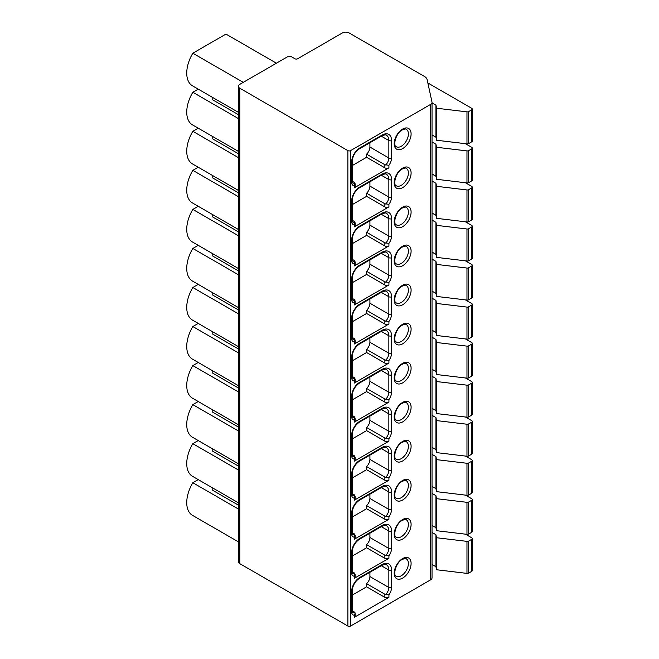 <?xml version="1.0" encoding="UTF-8"?>
<svg xmlns="http://www.w3.org/2000/svg" width="659" height="659" viewBox="0 0 659 659"><rect width="100%" height="100%" fill="white"/><g stroke="black" fill="none" stroke-linecap="round" stroke-linejoin="round"><path stroke-width="0.99" d="M287.505 56.806L239.827 84.336A4.786 2.76 0 0 0 238.426 86.288A4.786 2.76 0 0 0 239.827 88.24L347.87 150.614A1.911 1.104 0 0 0 350.572 150.614L430.632 104.394A4.786 2.76 0 0 0 432.032 102.442A4.786 2.76 0 0 0 431.999 102.096L427.131 79.632A9.564 5.519 0 0 0 424.404 76.419L349.122 32.95A4.786 2.76 0 0 0 342.359 32.95L297.654 58.758A1.911 1.104 180 0 1 294.952 58.758L291.566 56.806A2.867 1.656 0 0 0 287.505 56.806M276.418 63.215L225.963 34.079L192.823 53.214A27.736 16.014 -60 0 0 192.486 85.827L238.426 112.351M238.426 114.682L212.775 99.88L212.775 97.54M238.426 118.587L192.823 92.26A27.736 16.014 120 0 0 192.486 124.872L238.426 151.397M198.227 89.146L192.823 92.26M238.426 153.736L212.775 138.925L212.775 136.586M238.426 157.641L192.823 131.306A27.736 16.014 120 0 0 192.486 163.918L238.426 190.443M198.227 128.192L192.823 131.306M238.426 192.782L212.775 177.971L212.775 175.64M238.426 196.687L192.823 170.352A27.736 16.014 120 0 0 192.486 202.964L238.426 229.497M198.227 167.238L192.823 170.352M238.426 231.828L212.775 217.017L212.775 214.686M238.426 235.733L192.823 209.405A27.736 16.014 120 0 0 192.486 242.018L238.426 268.543M198.227 206.283L192.823 209.405M238.426 270.874L212.775 256.063L212.775 253.731M238.426 274.778L192.823 248.451A27.736 16.014 120 0 0 192.486 281.063L238.426 307.588M198.227 245.329L192.823 248.451M238.426 309.919L212.775 295.108L212.775 292.777M238.426 313.824L192.823 287.497A27.736 16.014 120 0 0 192.486 320.109L238.426 346.634M198.227 284.375L192.823 287.497M238.426 348.965L212.775 334.154L212.775 331.823M238.426 352.87L192.823 326.543A27.736 16.014 120 0 0 192.486 359.155L238.426 385.68M198.227 323.421L192.823 326.543M238.426 388.011L212.775 373.2L212.775 370.869M238.426 391.916L192.823 365.588A27.736 16.014 120 0 0 192.486 398.201L238.426 424.726M198.227 362.475L192.823 365.588M238.426 427.057L212.775 412.254L212.775 409.914M238.426 430.961L192.823 404.634A27.736 16.014 120 0 0 192.486 437.246L238.426 463.771M198.227 401.52L192.823 404.634M238.426 466.111L212.775 451.3L212.775 448.96M238.426 470.015L192.823 443.68A27.736 16.014 120 0 0 192.486 476.292L238.426 502.817M198.227 440.566L192.823 443.68M238.426 505.156L212.775 490.345L212.775 488.014M238.426 509.061L192.823 482.734A27.736 16.014 120 0 0 192.486 515.338L238.426 541.871M198.227 479.612L192.823 482.734M243.278 82.342L192.823 53.214M431.999 577.531A4.786 2.76 180 0 1 432.032 577.877A4.786 2.76 180 0 1 430.632 579.829L350.572 626.05A1.911 1.104 180 0 1 347.87 626.05L239.827 563.676A4.786 2.76 180 0 1 238.426 561.723L238.426 86.288M388.917 167.839A2.867 1.656 180 0 1 384.864 167.839L366.602 157.295L366.602 154.173L384.864 164.709L388.917 165.285L388.917 167.839L354.295 187.831L354.855 182.815L352.219 181.159M388.917 206.885A2.867 1.656 180 0 1 384.864 206.885L366.602 196.341L366.602 193.219L384.864 203.763L388.917 204.331L388.917 206.885L354.295 226.877L354.855 221.861L352.219 220.205M388.917 245.931A2.867 1.656 180 0 1 384.864 245.931L366.602 235.387L366.602 232.265L384.864 242.809L388.917 243.385L388.917 245.931L354.295 265.923L354.855 260.906L352.219 259.259M388.917 284.976A2.867 1.656 180 0 1 384.864 284.976L366.602 274.432L366.602 271.31L384.864 281.854L388.917 282.431L388.917 284.976L354.295 304.969L354.855 299.952L352.219 298.305M388.917 324.022A2.867 1.656 180 0 1 384.864 324.022L366.602 313.478L366.602 310.356L384.864 320.9L388.917 321.477L388.917 324.022L354.295 344.014L354.855 338.998L352.219 337.35M388.917 363.068A2.867 1.656 180 0 1 384.864 363.068L366.602 352.524L366.602 349.402L384.864 359.946L388.917 360.522L388.917 363.068L354.295 383.06L354.855 378.044L352.219 376.396M388.917 402.114A2.867 1.656 180 0 1 384.864 402.114L366.602 391.578L366.602 388.448L384.864 398.992L388.917 399.568L388.917 402.114L354.295 422.106L354.855 417.098L352.219 415.442M388.917 441.168A2.867 1.656 180 0 1 384.864 441.168L366.602 430.624L366.602 427.493L384.864 438.037L388.917 438.614L388.917 441.168L354.295 461.152L354.855 456.143L352.219 454.488M388.917 480.213A2.867 1.656 180 0 1 384.864 480.213L366.602 469.669L366.602 466.547L384.864 477.083L388.917 477.66L388.917 480.213L354.295 500.206L354.855 495.189L352.219 493.533M388.917 519.259A2.867 1.656 180 0 1 384.864 519.259L366.602 508.715L366.602 505.593L384.864 516.137L388.917 516.714L388.917 519.259L354.295 539.251L354.855 534.235L352.219 532.579M388.917 558.305A2.867 1.656 180 0 1 384.864 558.305L366.602 547.761L366.602 544.639L384.864 555.183L388.917 555.759L388.917 558.305L354.295 578.297L354.855 573.281L352.219 571.633M352.219 595.118L366.602 586.807L366.602 583.685L384.864 594.229L388.917 594.805L388.917 597.351L354.295 617.343A2.867 1.656 0 0 0 355.135 616.173L355.135 613.249L354.295 615.218L354.295 617.343M388.917 594.805A8.608 4.967 120 0 0 391.561 587.49L391.561 570.06A13.394 7.727 120 0 0 382.088 564.59A1.911 1.104 -120 0 1 381.693 565.463L359.377 578.355C355.077 581.378 352.689 585.513 352.219 590.752L352.647 612.466A4.786 2.76 120 0 0 354.855 612.326L352.219 610.679M354.855 612.326L355.135 613.249M366.602 586.807L384.864 597.351A2.867 1.656 180 0 0 388.917 597.351M366.602 583.685A6.697 3.863 120 0 0 369.913 576.559L369.913 572.267M355.135 183.729L355.135 186.654A2.867 1.656 180 0 1 354.295 187.831M366.602 154.173A6.697 3.863 120 0 0 369.913 147.039L369.913 142.748M352.219 165.598L366.602 157.295M355.135 222.775L355.135 225.699A2.867 1.656 180 0 1 354.295 226.877M366.602 193.219A6.697 3.863 120 0 0 369.913 186.085L369.913 181.802M352.219 204.644L366.602 196.341M355.135 261.829L355.135 264.753A2.867 1.656 180 0 1 354.295 265.923M366.602 232.265A6.697 3.863 120 0 0 369.913 225.139L369.913 220.847M352.219 243.69L366.602 235.387M355.135 300.875L355.135 303.799A2.867 1.656 180 0 1 354.295 304.969M366.602 271.31A6.697 3.863 120 0 0 369.913 264.185L369.913 259.893M352.219 282.736L366.602 274.432M355.135 339.92L355.135 342.845A2.867 1.656 180 0 1 354.295 344.014M366.602 310.356A6.697 3.863 120 0 0 369.913 303.231L369.913 298.939M352.219 321.79L366.602 313.478M355.135 378.966L355.135 381.891A2.867 1.656 180 0 1 354.295 383.06M366.602 349.402A6.697 3.863 120 0 0 369.913 342.276L369.913 337.985M352.219 360.835L366.602 352.524M355.135 418.012L355.135 420.936A2.867 1.656 180 0 1 354.295 422.106M366.602 388.448A6.697 3.863 120 0 0 369.913 381.322L369.913 377.03M352.219 399.881L366.602 391.578M355.135 457.058L355.135 459.982A2.867 1.656 180 0 1 354.295 461.152M366.602 427.493A6.697 3.863 120 0 0 369.913 420.368L369.913 416.076M352.219 438.927L366.602 430.624M355.135 496.103L355.135 499.028A2.867 1.656 180 0 1 354.295 500.206M366.602 466.547A6.697 3.863 120 0 0 369.913 459.414L369.913 455.122M352.219 477.973L366.602 469.669M355.135 535.149L355.135 538.074A2.867 1.656 180 0 1 354.295 539.251M366.602 505.593A6.697 3.863 120 0 0 369.913 498.459L369.913 494.176M352.219 517.018L366.602 508.715M355.135 574.203L355.135 577.127A2.867 1.656 180 0 1 354.295 578.297M366.602 544.639A6.697 3.863 120 0 0 369.913 537.513L369.913 533.222M352.219 556.064L366.602 547.761M432.032 102.936L435.937 105.193L436.596 108.224L466.967 111.857A1.911 1.104 0 0 0 468.706 111.552L471.696 109.831A1.911 1.104 0 0 0 472.256 109.048A1.911 1.104 0 0 0 471.696 108.265L427.848 82.952M432.032 564.466L435.937 566.724L436.596 569.755L466.967 573.388A1.911 1.104 0 0 0 468.706 573.083L471.696 571.361A1.911 1.104 0 0 0 472.256 570.579L472.256 538.56A1.911 1.104 0 0 0 471.696 537.777L465.419 534.152M436.596 569.755L436.596 537.744L466.967 541.369A1.911 1.104 0 0 0 468.706 541.072L471.696 539.342A1.911 1.104 0 0 0 472.256 538.56M435.937 566.724L435.937 534.704L436.596 537.744M432.032 532.447L435.937 534.704M432.032 525.421L435.937 527.678L436.596 530.709L466.967 534.342A1.911 1.104 0 0 0 468.706 534.037L471.696 532.315A1.911 1.104 0 0 0 472.256 531.533L472.256 499.514A1.911 1.104 0 0 0 471.696 498.731L465.419 495.107M436.596 530.709L436.596 498.69L466.967 502.323A1.911 1.104 0 0 0 468.706 502.018L471.696 500.296A1.911 1.104 0 0 0 472.256 499.514M435.937 527.678L435.937 495.659L436.596 498.69M432.032 493.402L435.937 495.659M432.032 486.375L435.937 488.632L436.596 491.663L466.967 495.296A1.911 1.104 0 0 0 468.706 494.991L471.696 493.27A1.911 1.104 0 0 0 472.256 492.487L472.256 460.468A1.911 1.104 0 0 0 471.696 459.685L465.419 456.061M436.596 491.663L436.596 459.644L466.967 463.277A1.911 1.104 0 0 0 468.706 462.972L471.696 461.251A1.911 1.104 0 0 0 472.256 460.468M435.937 488.632L435.937 456.613L436.596 459.644M432.032 454.356L435.937 456.613M432.032 447.329L435.937 449.578L436.596 452.618L466.967 456.25A1.911 1.104 0 0 0 468.706 455.946L471.696 454.216A1.911 1.104 0 0 0 472.256 453.441L472.256 421.422A1.911 1.104 0 0 0 471.696 420.64L465.419 417.015M436.596 452.618L436.596 420.599L466.967 424.231A1.911 1.104 0 0 0 468.706 423.926L471.696 422.205A1.911 1.104 0 0 0 472.256 421.422M435.937 449.578L435.937 417.567L436.596 420.599M432.032 415.31L435.937 417.567M432.032 408.283L435.937 410.532L436.596 413.572L466.967 417.196A1.911 1.104 0 0 0 468.706 416.9L471.696 415.17A1.911 1.104 0 0 0 472.256 414.396L472.256 382.377A1.911 1.104 0 0 0 471.696 381.594L465.419 377.969M436.596 413.572L436.596 381.553L466.967 385.177A1.911 1.104 0 0 0 468.706 384.881L471.696 383.151A1.911 1.104 0 0 0 472.256 382.377M435.937 410.532L435.937 378.513L436.596 381.553M432.032 376.264L435.937 378.513M432.032 369.238L435.937 371.487L436.596 374.526L466.967 378.151A1.911 1.104 0 0 0 468.706 377.854L471.696 376.124A1.911 1.104 0 0 0 472.256 375.342L472.256 343.331A1.911 1.104 0 0 0 471.696 342.548L465.419 338.924M436.596 374.526L436.596 342.507L466.967 346.132A1.911 1.104 0 0 0 468.706 345.835L471.696 344.105A1.911 1.104 0 0 0 472.256 343.331M435.937 371.487L435.937 339.467L436.596 342.507M432.032 337.219L435.937 339.467M432.032 330.184L435.937 332.441L436.596 335.48L466.967 339.105A1.911 1.104 0 0 0 468.706 338.808L471.696 337.078A1.911 1.104 0 0 0 472.256 336.296L472.256 304.277A1.911 1.104 0 0 0 471.696 303.502L465.419 299.878M436.596 335.48L436.596 303.461L466.967 307.086A1.911 1.104 0 0 0 468.706 306.789L471.696 305.059A1.911 1.104 0 0 0 472.256 304.277M435.937 332.441L435.937 300.422L436.596 303.461M432.032 298.173L435.937 300.422M432.032 291.138L435.937 293.395L436.596 296.435L466.967 300.059A1.911 1.104 0 0 0 468.706 299.763L471.696 298.033A1.911 1.104 0 0 0 472.256 297.25L472.256 265.231A1.911 1.104 0 0 0 471.696 264.448L465.419 260.824M436.596 296.435L436.596 264.416L466.967 268.04A1.911 1.104 0 0 0 468.706 267.743L471.696 266.014A1.911 1.104 0 0 0 472.256 265.231M435.937 293.395L435.937 261.376L436.596 264.416M432.032 259.119L435.937 261.376M432.032 252.092L435.937 254.349L436.596 257.381L466.967 261.013A1.911 1.104 0 0 0 468.706 260.709L471.696 258.987A1.911 1.104 0 0 0 472.256 258.204L472.256 226.185A1.911 1.104 0 0 0 471.696 225.403L465.419 221.778M436.596 257.381L436.596 225.37L466.967 228.994A1.911 1.104 0 0 0 468.706 228.689L471.696 226.968A1.911 1.104 0 0 0 472.256 226.185M435.937 254.349L435.937 222.33L436.596 225.37M432.032 220.073L435.937 222.33M432.032 213.046L435.937 215.304L436.596 218.335L466.967 221.968A1.911 1.104 0 0 0 468.706 221.663L471.696 219.941A1.911 1.104 0 0 0 472.256 219.159L472.256 187.14A1.911 1.104 0 0 0 471.696 186.357L465.419 182.732M436.596 218.335L436.596 186.316L466.967 189.949A1.911 1.104 0 0 0 468.706 189.644L471.696 187.922A1.911 1.104 0 0 0 472.256 187.14M435.937 215.304L435.937 183.284L436.596 186.316M432.032 181.027L435.937 183.284M432.032 174.001L435.937 176.258L436.596 179.289L466.967 182.922A1.911 1.104 0 0 0 468.706 182.617L471.696 180.895A1.911 1.104 0 0 0 472.256 180.113L472.256 148.094A1.911 1.104 0 0 0 471.696 147.311L465.419 143.687M436.596 179.289L436.596 147.27L466.967 150.903A1.911 1.104 0 0 0 468.706 150.598L471.696 148.876A1.911 1.104 0 0 0 472.256 148.094M435.937 176.258L435.937 144.239L436.596 147.27M432.032 141.982L435.937 144.239M432.032 134.955L435.937 137.204L436.596 140.243L466.967 143.868A1.911 1.104 0 0 0 468.706 143.571L471.696 141.842A1.911 1.104 0 0 0 472.256 141.067L472.256 109.048M435.937 137.204L435.937 105.193M436.596 140.243L436.596 108.224M347.87 150.614L347.87 626.05M350.572 626.05L350.572 150.614M430.632 104.394L430.632 579.829M388.917 165.285A8.608 4.967 120 0 0 391.561 157.971L391.561 140.54A13.394 7.727 120 0 0 382.088 135.079L359.773 147.962A11.475 6.623 120 0 0 351.659 162.015L351.659 182.321A6.697 3.863 120 0 0 354.295 185.698M402.649 148.588A11.953 6.903 -60 0 1 394.197 143.703A11.953 6.903 -60 0 1 402.649 129.065A11.953 6.903 -60 0 1 411.101 133.942A11.953 6.903 -60 0 1 402.649 148.588M388.917 204.331A8.608 4.967 120 0 0 391.561 197.025L391.561 179.586A13.394 7.727 120 0 0 382.088 174.124L359.773 187.008A11.475 6.623 120 0 0 351.659 201.061L351.659 221.366A6.697 3.863 120 0 0 354.295 224.752M402.649 187.634A11.953 6.903 -60 0 1 394.197 182.749A11.953 6.903 -60 0 1 402.649 168.111A11.953 6.903 -60 0 1 411.101 172.987A11.953 6.903 -60 0 1 402.649 187.634M388.917 243.385A8.608 4.967 120 0 0 391.561 236.07L391.561 218.64A13.394 7.727 120 0 0 382.088 213.17L359.773 226.053A11.475 6.623 120 0 0 351.659 240.115L351.659 260.42A6.697 3.863 120 0 0 354.295 263.798M402.649 226.68A11.953 6.903 -60 0 1 394.197 221.795A11.953 6.903 -60 0 1 402.649 207.157A11.953 6.903 -60 0 1 411.101 212.033A11.953 6.903 -60 0 1 402.649 226.68M388.917 282.431A8.608 4.967 120 0 0 391.561 275.116L391.561 257.685A13.394 7.727 120 0 0 382.088 252.216L359.773 265.099A11.475 6.623 120 0 0 351.659 279.161L351.659 299.466A6.697 3.863 120 0 0 354.295 302.843M402.649 265.725A11.953 6.903 -60 0 1 394.197 260.849A11.953 6.903 -60 0 1 402.649 246.202A11.953 6.903 -60 0 1 411.101 251.087A11.953 6.903 -60 0 1 402.649 265.725M388.917 321.477A8.608 4.967 120 0 0 391.561 314.162L391.561 296.731A13.394 7.727 120 0 0 382.088 291.262L359.773 304.145A11.475 6.623 120 0 0 351.659 318.206L351.659 338.512A6.697 3.863 120 0 0 354.295 341.889M402.649 304.771A11.953 6.903 -60 0 1 394.197 299.894A11.953 6.903 -60 0 1 402.649 285.248A11.953 6.903 -60 0 1 411.101 290.133A11.953 6.903 -60 0 1 402.649 304.771M388.917 360.522A8.608 4.967 120 0 0 391.561 353.208L391.561 335.777A13.394 7.727 120 0 0 382.088 330.307L359.773 343.199A11.475 6.623 120 0 0 351.659 357.252L351.659 377.558A6.697 3.863 120 0 0 354.295 380.935M402.649 343.817A11.953 6.903 -60 0 1 394.197 338.94A11.953 6.903 -60 0 1 402.649 324.294A11.953 6.903 -60 0 1 411.101 329.179A11.953 6.903 -60 0 1 402.649 343.817M388.917 399.568A8.608 4.967 120 0 0 391.561 392.253L391.561 374.823A13.394 7.727 120 0 0 382.088 369.353L359.773 382.245A11.475 6.623 120 0 0 351.659 396.298L351.659 416.603A6.697 3.863 120 0 0 354.295 419.981M402.649 382.871A11.953 6.903 -60 0 1 394.197 377.986A11.953 6.903 -60 0 1 402.649 363.34A11.953 6.903 -60 0 1 411.101 368.224A11.953 6.903 -60 0 1 402.649 382.871M388.917 438.614A8.608 4.967 120 0 0 391.561 431.299L391.561 413.868A13.394 7.727 120 0 0 382.088 408.407L359.773 421.29A11.475 6.623 120 0 0 351.659 435.344L351.659 455.649A6.697 3.863 120 0 0 354.295 459.026M402.649 421.917A11.953 6.903 -60 0 1 394.197 417.032A11.953 6.903 -60 0 1 402.649 402.394A11.953 6.903 -60 0 1 411.101 407.27A11.953 6.903 -60 0 1 402.649 421.917M388.917 477.66A8.608 4.967 120 0 0 391.561 470.353L391.561 452.914A13.394 7.727 120 0 0 382.088 447.453L359.773 460.336A11.475 6.623 120 0 0 351.659 474.389L351.659 494.695A6.697 3.863 120 0 0 354.295 498.072M402.649 460.962A11.953 6.903 -60 0 1 394.197 456.077A11.953 6.903 -60 0 1 402.649 441.439A11.953 6.903 -60 0 1 411.101 446.316A11.953 6.903 -60 0 1 402.649 460.962M388.917 516.714A8.608 4.967 120 0 0 391.561 509.399L391.561 491.96A13.394 7.727 120 0 0 382.088 486.499L359.773 499.382A11.475 6.623 120 0 0 351.659 513.435L351.659 533.741A6.697 3.863 120 0 0 354.295 537.126M402.649 500.008A11.953 6.903 -60 0 1 394.197 495.123A11.953 6.903 -60 0 1 402.649 480.485A11.953 6.903 -60 0 1 411.101 485.362A11.953 6.903 -60 0 1 402.649 500.008M388.917 555.759A8.608 4.967 120 0 0 391.561 548.445L391.561 531.014A13.394 7.727 120 0 0 382.088 525.544L359.773 538.428A11.475 6.623 120 0 0 351.659 552.489L351.659 572.795A6.697 3.863 120 0 0 354.295 576.172M402.649 539.054A11.953 6.903 -60 0 1 394.197 534.177A11.953 6.903 -60 0 1 402.649 519.531A11.953 6.903 -60 0 1 411.101 524.416A11.953 6.903 -60 0 1 402.649 539.054M402.649 578.1A11.953 6.903 -60 0 1 394.197 573.223A11.953 6.903 -60 0 1 402.649 558.577A11.953 6.903 -60 0 1 411.101 563.461A11.953 6.903 -60 0 1 402.649 578.1M382.088 564.59L359.773 577.473A11.475 6.623 120 0 0 351.659 591.535L351.659 611.84A6.697 3.863 120 0 0 354.295 615.218M352.219 611.058A1.911 1.104 180 0 1 351.659 611.84M352.219 590.752A1.911 1.104 180 0 1 351.659 591.535M359.377 578.355A1.911 1.104 -120 0 0 359.773 577.473M385.655 594.509A6.697 3.863 120 0 0 388.851 587.49L388.851 570.06A11.475 6.623 120 0 0 386.479 564.804C386.314 564.071 384.724 564.293 381.693 565.463M391.561 570.06A1.911 1.104 0 0 1 388.851 570.06L381.297 565.694M369.913 576.559L388.851 587.49A1.911 1.104 0 0 0 391.561 587.49M384.864 594.229L384.864 597.351M382.088 135.079A1.911 1.104 -120 0 1 381.693 135.952L359.377 148.835C355.077 151.867 352.689 156.002 352.219 161.233L352.647 182.947A4.786 2.76 120 0 0 354.855 182.815M352.219 181.538A1.911 1.104 180 0 1 351.659 182.321M352.219 161.233A1.911 1.104 180 0 1 351.659 162.015M359.377 148.835A1.911 1.104 -120 0 0 359.773 147.962M385.655 164.989A6.697 3.863 120 0 0 388.851 157.971L388.851 140.54A11.475 6.623 120 0 0 386.479 135.284C386.314 134.551 384.724 134.774 381.693 135.952M391.561 140.54A1.911 1.104 0 0 1 388.851 140.54L381.297 136.182M369.913 147.039L388.851 157.971A1.911 1.104 0 0 0 391.561 157.971M384.864 164.709L384.864 167.839M401.298 146.24A10.042 5.799 -60 0 1 396.273 146.743C392.682 146.109 395.853 132.846 402.254 129.938C404.799 128.925 406.15 128.727 406.315 129.345A10.042 5.799 -60 0 1 407.855 137.393A10.042 5.799 -60 0 1 401.298 146.24M382.088 174.124A1.911 1.104 -120 0 1 381.693 174.997L359.377 187.881C355.077 190.912 352.689 195.048 352.219 200.287L352.647 222.001A4.786 2.76 120 0 0 354.855 221.861M352.219 220.592A1.911 1.104 180 0 1 351.659 221.366M352.219 200.287A1.911 1.104 180 0 1 351.659 201.061M359.377 187.881A1.911 1.104 -120 0 0 359.773 187.008M385.655 204.035A6.697 3.863 120 0 0 388.851 197.025L388.851 179.586A11.475 6.623 120 0 0 386.479 174.338C386.314 173.597 384.724 173.819 381.693 174.997M391.561 179.586A1.911 1.104 0 0 1 388.851 179.586L381.297 175.228M369.913 186.085L388.851 197.025A1.911 1.104 0 0 0 391.561 197.025M384.864 203.763L384.864 206.885M401.298 185.286A10.042 5.799 -60 0 1 396.273 185.789C392.682 185.163 395.853 171.892 402.254 168.984C404.799 167.971 406.15 167.773 406.315 168.391A10.042 5.799 -60 0 1 407.855 176.439A10.042 5.799 -60 0 1 401.298 185.286M382.088 213.17A1.911 1.104 -120 0 1 381.693 214.043L359.377 226.927C355.077 229.958 352.689 234.093 352.219 239.332L352.647 261.046A4.786 2.76 120 0 0 354.855 260.906M352.219 259.638A1.911 1.104 180 0 1 351.659 260.42M352.219 239.332A1.911 1.104 180 0 1 351.659 240.115M359.377 226.927A1.911 1.104 -120 0 0 359.773 226.053M385.655 243.089A6.697 3.863 120 0 0 388.851 236.07L388.851 218.64A11.475 6.623 120 0 0 386.479 213.384C386.314 212.651 384.724 212.865 381.693 214.043M391.561 218.64A1.911 1.104 0 0 1 388.851 218.64L381.297 214.274M369.913 225.139L388.851 236.07A1.911 1.104 0 0 0 391.561 236.07M384.864 242.809L384.864 245.931M401.298 224.34A10.042 5.799 -60 0 1 396.273 224.834C392.682 224.208 395.853 210.938 402.254 208.03C404.799 207.017 406.15 206.819 406.315 207.437A10.042 5.799 -60 0 1 407.855 215.485A10.042 5.799 -60 0 1 401.298 224.34M382.088 252.216A1.911 1.104 -120 0 1 381.693 253.089L359.377 265.981C355.077 269.004 352.689 273.139 352.219 278.378L352.647 300.092A4.786 2.76 120 0 0 354.855 299.952M352.219 298.684A1.911 1.104 180 0 1 351.659 299.466M352.219 278.378A1.911 1.104 180 0 1 351.659 279.161M359.377 265.981A1.911 1.104 -120 0 0 359.773 265.099M385.655 282.134A6.697 3.863 120 0 0 388.851 275.116L388.851 257.685A11.475 6.623 120 0 0 386.479 252.43C386.314 251.697 384.724 251.919 381.693 253.089M391.561 257.685A1.911 1.104 0 0 1 388.851 257.685L381.297 253.32M369.913 264.185L388.851 275.116A1.911 1.104 0 0 0 391.561 275.116M384.864 281.854L384.864 284.976M401.298 263.386A10.042 5.799 -60 0 1 396.273 263.88C392.682 263.254 395.853 249.983 402.254 247.076C404.799 246.062 406.15 245.865 406.315 246.482A10.042 5.799 -60 0 1 407.855 254.531A10.042 5.799 -60 0 1 401.298 263.386M382.088 291.262A1.911 1.104 -120 0 1 381.693 292.135L359.377 305.026C355.077 308.058 352.689 312.185 352.219 317.424L352.647 339.138A4.786 2.76 120 0 0 354.855 338.998M352.219 337.729A1.911 1.104 180 0 1 351.659 338.512M352.219 317.424A1.911 1.104 180 0 1 351.659 318.206M359.377 305.026A1.911 1.104 -120 0 0 359.773 304.145M385.655 321.18A6.697 3.863 120 0 0 388.851 314.162L388.851 296.731A11.475 6.623 120 0 0 386.479 291.476C386.314 290.743 384.724 290.965 381.693 292.135M391.561 296.731A1.911 1.104 0 0 1 388.851 296.731L381.297 292.365M369.913 303.231L388.851 314.162A1.911 1.104 0 0 0 391.561 314.162M384.864 320.9L384.864 324.022M401.298 302.432A10.042 5.799 -60 0 1 396.273 302.926C392.682 302.3 395.853 289.037 402.254 286.13C404.799 285.108 406.15 284.91 406.315 285.536A10.042 5.799 -60 0 1 407.855 293.584A10.042 5.799 -60 0 1 401.298 302.432M382.088 330.307A1.911 1.104 -120 0 1 381.693 331.189L359.377 344.072C355.077 347.104 352.689 351.231 352.219 356.47L352.647 378.184A4.786 2.76 120 0 0 354.855 378.044M352.219 376.775A1.911 1.104 180 0 1 351.659 377.558M352.219 356.47A1.911 1.104 180 0 1 351.659 357.252M359.377 344.072A1.911 1.104 -120 0 0 359.773 343.199M385.655 360.226A6.697 3.863 120 0 0 388.851 353.208L388.851 335.777A11.475 6.623 120 0 0 386.479 330.521C386.314 329.788 384.724 330.011 381.693 331.189M391.561 335.777A1.911 1.104 0 0 1 388.851 335.777L381.297 331.411M369.913 342.276L388.851 353.208A1.911 1.104 0 0 0 391.561 353.208M384.864 359.946L384.864 363.068M401.298 341.477A10.042 5.799 -60 0 1 396.273 341.972C392.682 341.346 395.853 328.083 402.254 325.175C404.799 324.154 406.15 323.956 406.315 324.582A10.042 5.799 -60 0 1 407.855 332.63A10.042 5.799 -60 0 1 401.298 341.477M382.088 369.353A1.911 1.104 -120 0 1 381.693 370.234L359.377 383.118C355.077 386.149 352.689 390.285 352.219 395.515L352.647 417.229A4.786 2.76 120 0 0 354.855 417.098M352.219 415.821A1.911 1.104 180 0 1 351.659 416.603M352.219 395.515A1.911 1.104 180 0 1 351.659 396.298M359.377 383.118A1.911 1.104 -120 0 0 359.773 382.245M385.655 399.272A6.697 3.863 120 0 0 388.851 392.253L388.851 374.823A11.475 6.623 120 0 0 386.479 369.567C386.314 368.834 384.724 369.056 381.693 370.234M391.561 374.823A1.911 1.104 0 0 1 388.851 374.823L381.297 370.457M369.913 381.322L388.851 392.253A1.911 1.104 0 0 0 391.561 392.253M384.864 398.992L384.864 402.114M401.298 380.523A10.042 5.799 -60 0 1 396.273 381.017C392.682 380.391 395.853 367.129 402.254 364.221C404.799 363.208 406.15 363.01 406.315 363.628A10.042 5.799 -60 0 1 407.855 371.676A10.042 5.799 -60 0 1 401.298 380.523M382.088 408.407A1.911 1.104 -120 0 1 381.693 409.28L359.377 422.164C355.077 425.195 352.689 429.33 352.219 434.561L352.647 456.275A4.786 2.76 120 0 0 354.855 456.143M352.219 454.867A1.911 1.104 180 0 1 351.659 455.649M352.219 434.561A1.911 1.104 180 0 1 351.659 435.344M359.377 422.164A1.911 1.104 -120 0 0 359.773 421.29M385.655 438.317A6.697 3.863 120 0 0 388.851 431.299L388.851 413.868A11.475 6.623 120 0 0 386.479 408.613C386.314 407.88 384.724 408.102 381.693 409.28M391.561 413.868A1.911 1.104 0 0 1 388.851 413.868L381.297 409.511M369.913 420.368L388.851 431.299A1.911 1.104 0 0 0 391.561 431.299M384.864 438.037L384.864 441.168M401.298 419.569A10.042 5.799 -60 0 1 396.273 420.071C392.682 419.437 395.853 406.175 402.254 403.267C404.799 402.254 406.15 402.056 406.315 402.674A10.042 5.799 -60 0 1 407.855 410.722A10.042 5.799 -60 0 1 401.298 419.569M382.088 447.453A1.911 1.104 -120 0 1 381.693 448.326L359.377 461.209C355.077 464.241 352.689 468.376 352.219 473.615L352.647 495.321A4.786 2.76 120 0 0 354.855 495.189M352.219 493.912A1.911 1.104 180 0 1 351.659 494.695M352.219 473.615A1.911 1.104 180 0 1 351.659 474.389M359.377 461.209A1.911 1.104 -120 0 0 359.773 460.336M385.655 477.363A6.697 3.863 120 0 0 388.851 470.353L388.851 452.914A11.475 6.623 120 0 0 386.479 447.659C386.314 446.926 384.724 447.148 381.693 448.326M391.561 452.914A1.911 1.104 0 0 1 388.851 452.914L381.297 448.557M369.913 459.414L388.851 470.353A1.911 1.104 0 0 0 391.561 470.353M384.864 477.083L384.864 480.213M401.298 458.615A10.042 5.799 -60 0 1 396.273 459.117C392.682 458.483 395.853 445.22 402.254 442.313C404.799 441.299 406.15 441.102 406.315 441.719A10.042 5.799 -60 0 1 407.855 449.767A10.042 5.799 -60 0 1 401.298 458.615M382.088 486.499A1.911 1.104 -120 0 1 381.693 487.372L359.377 500.255C355.077 503.287 352.689 507.422 352.219 512.661L352.647 534.375A4.786 2.76 120 0 0 354.855 534.235M352.219 532.966A1.911 1.104 180 0 1 351.659 533.741M352.219 512.661A1.911 1.104 180 0 1 351.659 513.435M359.377 500.255A1.911 1.104 -120 0 0 359.773 499.382M385.655 516.409A6.697 3.863 120 0 0 388.851 509.399L388.851 491.96A11.475 6.623 120 0 0 386.479 486.713C386.314 485.98 384.724 486.194 381.693 487.372M391.561 491.96A1.911 1.104 0 0 1 388.851 491.96L381.297 487.602M369.913 498.459L388.851 509.399A1.911 1.104 0 0 0 391.561 509.399M384.864 516.137L384.864 519.259M401.298 497.669A10.042 5.799 -60 0 1 396.273 498.163C392.682 497.537 395.853 484.266 402.254 481.358C404.799 480.345 406.15 480.147 406.315 480.765A10.042 5.799 -60 0 1 407.855 488.813A10.042 5.799 -60 0 1 401.298 497.669M382.088 525.544A1.911 1.104 -120 0 1 381.693 526.417L359.377 539.301C355.077 542.332 352.689 546.468 352.219 551.707L352.647 573.421A4.786 2.76 120 0 0 354.855 573.281M352.219 572.012A1.911 1.104 180 0 1 351.659 572.795M352.219 551.707A1.911 1.104 180 0 1 351.659 552.489M359.377 539.301A1.911 1.104 -120 0 0 359.773 538.428M385.655 555.463A6.697 3.863 120 0 0 388.851 548.445L388.851 531.014A11.475 6.623 120 0 0 386.479 525.758C386.314 525.025 384.724 525.239 381.693 526.417M391.561 531.014A1.911 1.104 0 0 1 388.851 531.014L381.297 526.648M369.913 537.513L388.851 548.445A1.911 1.104 0 0 0 391.561 548.445M384.864 555.183L384.864 558.305M401.298 536.714A10.042 5.799 -60 0 1 396.273 537.209C392.682 536.583 395.853 523.312 402.254 520.404C404.799 519.391 406.15 519.193 406.315 519.811A10.042 5.799 -60 0 1 407.855 527.859A10.042 5.799 -60 0 1 401.298 536.714M401.298 575.76A10.042 5.799 -60 0 1 396.273 576.254C392.682 575.628 395.853 562.358 402.254 559.45C404.799 558.437 406.15 558.239 406.315 558.865A10.042 5.799 -60 0 1 407.855 566.905A10.042 5.799 -60 0 1 401.298 575.76M471.696 571.361L471.696 539.342M468.706 573.083L468.706 541.072M466.967 573.388L466.967 541.369M471.696 532.315L471.696 500.296M468.706 534.037L468.706 502.018M466.967 534.342L466.967 502.323M471.696 493.27L471.696 461.251M468.706 494.991L468.706 462.972M466.967 495.296L466.967 463.277M471.696 454.216L471.696 422.205M468.706 455.946L468.706 423.926M466.967 456.25L466.967 424.231M471.696 415.17L471.696 383.151M468.706 416.9L468.706 384.881M466.967 417.196L466.967 385.177M471.696 376.124L471.696 344.105M468.706 377.854L468.706 345.835M466.967 378.151L466.967 346.132M471.696 337.078L471.696 305.059M468.706 338.808L468.706 306.789M466.967 339.105L466.967 307.086M471.696 298.033L471.696 266.014M468.706 299.763L468.706 267.743M466.967 300.059L466.967 268.04M471.696 258.987L471.696 226.968M468.706 260.709L468.706 228.689M466.967 261.013L466.967 228.994M471.696 219.941L471.696 187.922M468.706 221.663L468.706 189.644M466.967 221.968L466.967 189.949M471.696 180.895L471.696 148.876M468.706 182.617L468.706 150.598M466.967 182.922L466.967 150.903M466.967 143.868L466.967 111.857M468.706 143.571L468.706 111.552M471.696 141.842L471.696 109.831M239.827 88.24L239.827 563.676M432.032 577.877L432.032 102.442"/></g></svg>
